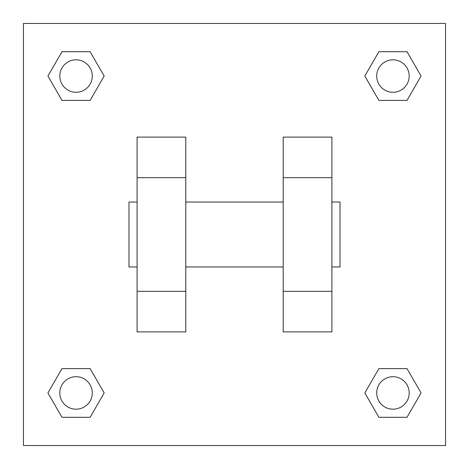<?xml version="1.0" encoding="UTF-8"?>
<svg xmlns="http://www.w3.org/2000/svg" width="469" height="469" viewBox="0 0 469 469"><rect width="100%" height="100%" fill="white"/><g stroke="black" fill="none" stroke-linecap="round" stroke-linejoin="round"><path stroke-width="0.7" d="M104.171 76.048L90.112 100.401L61.99 100.401L47.932 76.048L61.99 51.696L90.112 51.696L104.171 76.048L90.112 100.401L82.186 100.401M82.186 368.599L90.112 368.599L104.171 392.952L90.112 417.304L61.99 417.304L47.932 392.952L61.99 368.599L90.112 368.599M386.814 100.401L378.888 100.401L364.829 76.048L378.888 51.696L407.01 51.696L421.068 76.048L407.01 100.401L378.888 100.401M364.829 392.952L378.888 368.599L407.01 368.599L421.068 392.952L407.01 417.304L378.888 417.304L364.829 392.952L378.888 368.599L386.814 368.599M23.45 23.45L445.55 23.45L445.55 445.55L23.45 445.55L23.45 23.45M185.794 137.095L185.794 331.905L137.095 331.905L137.095 137.095L185.794 137.095M283.206 331.905L283.206 137.095L331.905 137.095L331.905 331.905L283.206 331.905M331.905 266.967L340.025 266.967L340.025 202.033L331.905 202.033M137.095 202.033L128.975 202.033L128.975 266.967L137.095 266.967M137.095 177.681L185.794 177.681M283.206 177.681L331.905 177.681M137.095 291.319L185.794 291.319M283.206 291.319L331.905 291.319M407.01 417.304L378.888 417.304L407.01 417.304L421.068 392.952M378.888 368.599L407.01 368.599L378.888 368.599M409.185 392.952A16.233 16.233 0 0 0 384.832 378.888A16.233 16.233 0 0 0 384.832 407.01A16.233 16.233 0 0 0 409.185 392.952M47.932 392.952L61.99 368.599M90.112 417.304L61.99 417.304L90.112 417.304L104.171 392.952M92.287 392.952A16.233 16.233 0 0 0 67.935 378.888A16.233 16.233 0 0 0 67.935 407.01A16.233 16.233 0 0 0 92.287 392.952M364.829 76.048L378.888 51.696L407.01 51.696L378.888 51.696M421.068 76.048L407.01 100.401M409.185 76.048A16.233 16.233 0 0 0 384.832 61.99A16.233 16.233 0 0 0 384.832 90.112A16.233 16.233 0 0 0 409.185 76.048M47.932 76.048L61.99 51.696L90.112 51.696L61.99 51.696M90.112 100.401L61.99 100.401L90.112 100.401M92.287 76.048A16.233 16.233 0 0 0 67.935 61.99A16.233 16.233 0 0 0 67.935 90.112A16.233 16.233 0 0 0 92.287 76.048M185.794 266.967L283.206 266.967M185.794 202.033L283.206 202.033"/></g></svg>
